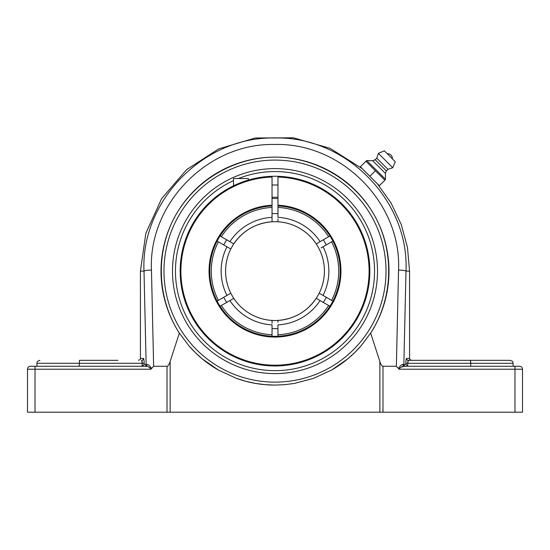 <?xml version="1.0" encoding="UTF-8"?>
<svg xmlns="http://www.w3.org/2000/svg" width="550" height="550" viewBox="0 0 550 550"><rect width="100%" height="100%" fill="white"/><g stroke="black" fill="none" stroke-linecap="round" stroke-linejoin="round"><path stroke-width="0.82" d="M144.079 361.377L144.141 363.289C144.086 360.332 143.866 358.717 143.474 358.442A1.884 1.863 -90 0 1 141.604 360.326L142.278 363.289L142.072 361.199M142.278 366.238L144.141 364.368L144.141 363.289L142.278 363.289L142.01 366.252L144.299 366.252A1.884 1.849 90 0 0 146.149 364.368L144.141 364.368M142.065 361.151L141.859 360.553M117.906 366.252L145.509 366.252A1.884 1.616 90 0 0 147.125 364.464C148.637 364.684 150.109 366.032 151.546 368.507L153.636 366.252L151.456 270.064C148.28 203.947 207.563 142.814 274.856 144.471C342.038 142.636 401.713 203.631 398.544 270.064L396.364 366.252L399.094 369.215C400.221 367.311 402.016 366.328 404.491 366.252L401.321 367.091M30.463 366.252A2.963 2.963 0 0 0 27.5 369.215L35.028 369.215L35.028 366.252L30.463 366.252L145.509 366.252C147.984 366.328 149.779 367.311 150.906 369.215L151.546 368.507M150.026 367.751L149.222 367.331M35.028 366.252L36.912 366.252L36.912 363.289L142.278 363.289M142.01 366.252L36.912 366.252M407.99 366.252L405.859 364.368L402.875 364.464L403.851 364.368L405.996 271.109C409.303 200.667 346.039 136.07 274.849 138.016C203.541 136.269 140.697 201.004 144.004 271.109L146.149 364.368M403.851 364.368A1.884 1.849 -90 0 0 405.701 366.252L404.491 366.252A1.884 1.616 -90 0 1 402.875 364.464C401.362 364.684 399.891 366.032 398.454 368.507M407.928 361.199L407.722 363.289L408.396 360.326A1.884 1.863 90 0 1 406.526 358.442C406.134 358.717 405.914 360.332 405.859 363.289L405.859 364.368M408.141 360.553L407.935 361.151M398.956 368.864L399.094 369.215L522.5 369.215A2.963 2.963 0 0 0 519.537 366.252L404.491 366.252M406.526 358.442L409.571 358.442C409.035 358.799 409.661 359.425 411.448 360.326L432.094 360.326M470.724 361.845L470.759 363.289L513.088 363.289C512.518 362.416 514.174 361.735 510.125 360.326L408.396 360.326M494.34 360.326L510.125 360.326M470.511 360.326L470.759 366.252M117.906 360.326L79.489 360.326L79.241 366.252M79.489 360.326L80.85 360.326M383.116 307.202L382.924 307.787M382.546 308.873L381.322 312.194M167.454 233.337L168.678 230.024M275 373.615A102.506 102.506 0 0 0 363.777 219.856A102.506 102.506 0 0 0 186.223 219.856A102.506 102.506 0 0 0 275 373.615M522.5 369.215L522.5 412.197L514.972 412.197L514.972 366.252L519.537 366.252M396.364 366.252L382.979 366.252C381.893 366.224 380.854 364.629 379.864 361.453L370.645 333.121A113.988 113.988 0 0 0 275 157.121A113.988 113.988 0 0 0 179.355 333.121C157.08 298.671 155.299 252.746 174.845 216.679C194.473 180.661 233.977 157.169 275 157.121C316.023 157.169 355.527 180.661 375.155 216.679C394.701 252.746 392.92 298.671 370.645 333.121L361.13 345.764L354.702 352.598L347.676 358.923L331.664 370.013L313.624 378.352L294.387 383.433L284.639 384.684L275 385.096L265.361 384.684L255.613 383.433L245.905 381.322L236.376 378.352L218.336 370.013L202.324 358.923L195.298 352.598L188.87 345.764L179.355 333.121L170.136 361.453C169.146 364.629 168.108 366.224 167.021 366.252L153.636 366.252M514.972 412.197L382.979 412.197L382.979 366.252M188.863 345.764A113.988 113.988 0 0 0 218.35 370.019M236.369 378.352A113.988 113.988 0 0 0 275 385.096M331.65 370.019A113.988 113.988 0 0 0 361.137 345.764M27.5 412.197L27.5 369.215L27.5 412.197L170.136 412.197L170.136 361.453M379.864 361.453L379.864 412.197L382.979 412.197M379.864 412.197L170.136 412.197M376.049 182.442L363.536 169.998M365.908 161.26L366.561 160.607L365.908 161.26L384.849 180.201L385.502 179.548L379.328 185.721L360.388 166.781L365.908 161.26M363.571 169.957L369.861 176.248L375.382 170.727M366.561 160.607L372.728 160.724L375.183 159.748L376.777 158.146L378.379 153.354L384.354 150.817L395.292 161.748L392.748 167.729L387.956 169.324L386.361 170.926L385.378 173.374L385.502 179.548M389.819 156.282L387.262 153.725A4.792 4.792 0 0 1 392.384 158.847L389.819 156.282M385.344 179.135L366.974 160.765M385.378 173.374L372.728 160.724M386.361 170.926L375.183 159.748M387.956 169.324L376.777 158.146M392.748 167.729L378.379 153.354M395.292 161.748L384.354 150.817M248.325 180.084L248.325 178.523L233.502 178.523L233.502 185.817L224.015 191.125M277.963 177.045A94.112 94.112 0 0 1 356.001 319.014A94.112 94.112 0 0 1 193.999 319.014A94.112 94.112 0 0 1 272.037 177.045L272.037 176.303A94.848 94.848 0 0 0 180.153 271.109A94.848 94.848 0 0 0 274.01 365.949A94.848 94.848 0 0 0 369.827 273.082A94.848 94.848 0 0 0 277.963 176.303L277.963 205.968A65.209 65.209 0 0 1 340.182 273.082A65.209 65.209 0 0 1 274.01 336.311A65.209 65.209 0 0 1 209.791 271.109A65.209 65.209 0 0 1 272.037 205.968L272.037 205.226A65.952 65.952 0 0 0 218.384 304.934A65.952 65.952 0 0 0 331.616 304.934A65.952 65.952 0 0 0 277.963 205.226M314.772 184.999L315.164 185.178L314.772 184.999M317.02 186.072L317.866 186.491M325.985 191.125L332.042 195.326M272.037 205.226L272.037 177.045M208.196 203.775L206.429 205.576L208.196 203.775M277.963 176.303A94.848 94.848 0 0 0 272.037 176.303M272.037 198.55A72.621 72.621 0 0 1 277.963 198.55M219.732 299.592L223.733 297.282A57.564 57.564 0 0 0 226.696 302.418M226.696 239.793A57.564 57.564 0 0 0 223.733 244.929L226.964 246.799M277.963 213.62A57.564 57.564 0 0 0 272.037 213.62M330.268 242.619L326.267 244.929A57.564 57.564 0 0 0 323.304 239.793M323.304 302.418A57.564 57.564 0 0 0 326.267 297.282L323.036 295.419M272.037 328.597A57.564 57.564 0 0 0 277.963 328.597M222.695 304.728L221.409 305.47M327.305 237.483L328.591 236.748M217.106 301.111L230.808 293.198A49.411 49.411 0 0 1 272.037 221.788L272.037 205.968A65.209 65.209 0 0 0 220.069 235.971L233.117 243.506M232.829 243.334L229.928 241.663M272.037 323.366L272.037 320.423A49.411 49.411 0 0 1 230.808 293.198L228.903 294.298M227.906 294.876L226.964 295.419M225.589 271.109A49.411 49.411 0 0 1 235.723 241.134A49.411 49.411 0 0 0 225.589 271.109A49.411 49.411 0 0 1 230.808 249.012L226.951 246.785A53.852 53.852 0 0 0 226.951 295.426L223.733 297.282M329.931 306.247L316.882 298.712M317.171 298.877L320.072 300.554M332.894 241.106L321.097 247.919M322.094 247.342L323.036 246.799M277.963 218.852L277.963 221.788A49.411 49.411 0 0 1 319.192 293.198L323.049 295.426A53.852 53.852 0 0 0 323.049 246.785L326.267 244.929M272.037 336.249L272.037 324.878A53.852 53.852 0 0 1 229.914 300.561L220.069 306.247M233.633 244.083C242.914 230.594 255.716 223.163 272.037 221.788A49.411 49.411 0 0 1 316.229 243.884L329.931 235.971M277.963 205.968L277.963 217.333A53.852 53.852 0 0 1 320.086 241.656M229.914 241.656A53.852 53.852 0 0 1 272.037 217.333L272.037 220.007M226.951 246.785L217.106 241.106M233.771 298.334L229.914 300.561M319.192 293.198A49.411 49.411 0 0 1 272.037 320.423M316.229 298.334A49.411 49.411 0 0 1 277.963 320.423L277.963 322.211M323.049 295.426L332.894 301.111M221.354 236.713A63.724 63.724 0 0 1 272.037 207.446M218.391 300.369A63.724 63.724 0 0 1 218.391 241.842M331.609 241.842A63.724 63.724 0 0 1 331.609 300.369M272.037 334.764A63.724 63.724 0 0 1 221.354 305.504M320.086 300.561A53.852 53.852 0 0 1 277.963 324.878L277.963 336.249M328.646 305.504A63.724 63.724 0 0 1 277.963 334.764M277.963 207.446A63.724 63.724 0 0 1 328.646 236.713M230.808 293.198A49.411 49.411 0 0 0 281.456 320.093A49.411 49.411 0 0 1 230.808 293.198M285.924 319.289A49.411 49.411 0 0 0 311.224 304.707A49.411 49.411 0 0 1 285.924 319.289M314.277 301.077A49.411 49.411 0 0 0 268.544 222.124A49.411 49.411 0 0 1 314.277 301.077M264.076 222.922A49.411 49.411 0 0 0 238.776 237.504A49.411 49.411 0 0 1 264.076 222.922M238.425 178.523A99.543 99.543 0 0 1 367.434 308.055A99.543 99.543 0 0 1 206.387 343.221A99.543 99.543 0 0 1 233.502 180.627M143.474 358.442L140.429 358.442C140.965 358.799 140.339 359.425 138.552 360.326M151.456 270.064A7.528 1.045 -1.1 0 0 144.004 271.109L140.429 271.109L145.846 233.317L161.659 198.564L186.594 169.654L218.646 148.906L255.228 137.995L293.411 137.803L330.103 148.335L362.368 168.754M407.722 366.238L407.722 363.289L405.859 363.289M407.722 363.289L470.759 363.289M377.355 183.741L391.112 203.087L401.259 224.551L407.474 247.459L409.571 271.109L405.996 271.109A7.528 1.045 -178.9 0 0 398.544 270.064M35.028 412.197L35.028 369.215L150.906 369.215M275 382.126A111.024 111.024 0 0 1 178.853 215.593A111.024 111.024 0 0 1 371.147 215.593A111.024 111.024 0 0 1 275 382.126M167.021 366.252L167.021 412.197M140.429 358.442L140.429 271.109M36.912 363.289C37.483 362.416 35.826 361.735 39.875 360.326M513.088 366.252L513.088 363.289M409.571 358.442L409.571 271.109M272.037 197.258L277.963 197.258M272.037 184.992L277.963 184.992M277.963 320.423C294.284 319.055 307.086 311.623 316.367 298.127"/></g></svg>
